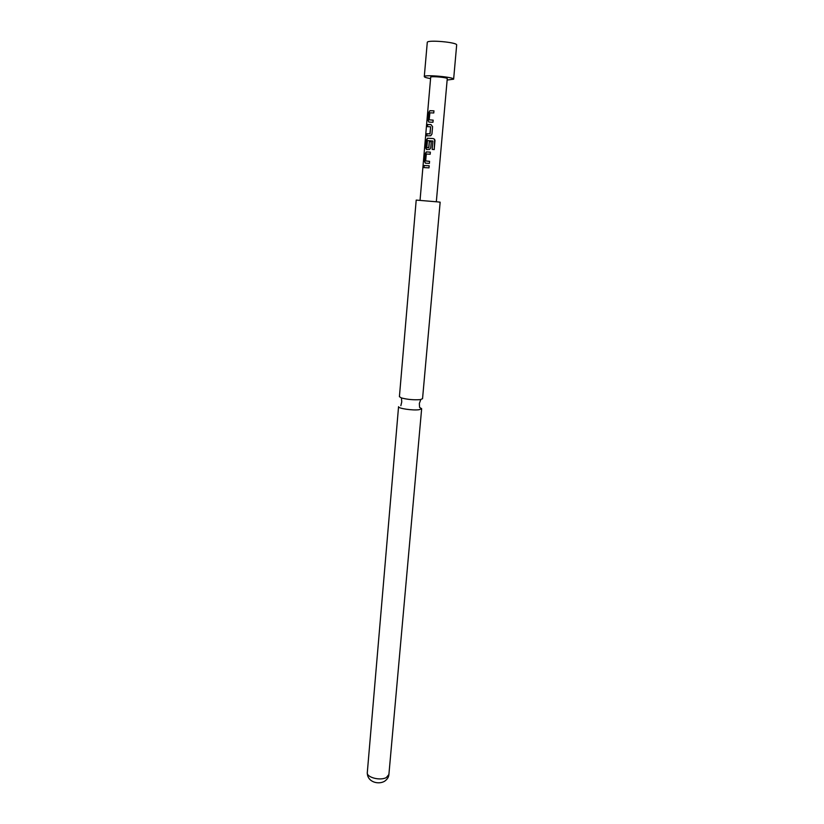 <?xml version="1.0" encoding="UTF-8"?>
<svg xmlns="http://www.w3.org/2000/svg" width="824" height="824" viewBox="0 0 824 824"><rect width="100%" height="100%" fill="white"/><g stroke="black" fill="none" stroke-linecap="round" stroke-linejoin="round"><path stroke-width="1.24" d="M422.959 166.582L423.196 165.274L423.474 166.53L423.052 167.818L423.412 165.593M420.322 399.609L422.547 398.703L440.15 202.179L437.647 201.89L416.202 200.088L399.413 396.684L401.453 397.951C407.427 399.506 413.617 400.062 420.034 399.64L420.693 399.867L419.354 403.461L419.571 407.355L421.651 408.704L419.128 409.703C412.917 410.661 397.848 408.436 398.558 406.685L367.298 772.603C366.371 777.382 380.317 781.028 386.353 777.537L388.897 774.498C388.774 777.001 387.383 779.226 384.726 781.152C378.741 784.984 367.113 782.213 367.298 772.603M447.144 80.041L453.633 79.186L456.681 44.846C456.558 42.282 428.511 39.748 427.296 42.199L424.288 76.622C424.391 77.229 426.472 77.889 430.53 78.589M453.633 79.186C454.652 77.188 425.637 74.459 424.391 76.447L424.288 76.622M428.892 122.096L427.934 120.15L428.573 112.723L429.881 110.694L433.96 110.838L433.774 112.97L429.881 112.826L429.18 119.83L433.156 120.129L432.971 122.261L428.892 122.096M431.941 134.065L430.746 135.733L426.575 135.857L426.76 133.745L429.901 133.797L430.633 126.814L427.378 126.639L427.553 124.517L430.952 124.558L432.59 126.649L431.941 134.065M432.157 149.381L432.888 141.038L427.481 140.574L426.791 147.527L428.696 147.743L429.345 141.625L431.271 141.749L430.746 147.784L429.623 149.422L426.523 149.535L425.565 147.558L426.204 140.204L427.502 138.236L433.249 138.566L434.639 139.338L434.248 149.577L432.157 149.381M425.349 163.152L424.391 161.174L425.029 153.851L426.317 151.915L430.365 152.141L430.179 154.243L426.317 154.016L425.627 160.927L429.572 161.308L429.386 163.41L425.349 163.152M423.845 167.571L424.02 165.49L429.18 165.778L428.995 167.869L423.845 167.571M436.329 201.767L447.267 78.651C447.834 77.518 431.488 75.973 430.705 77.096L420.044 200.345M424.123 167.581L424.02 165.49M424.308 165.521L429.18 165.789M423.237 167.509L423.279 166.613M425.534 163.162L424.391 161.174M426.399 161.041L429.562 161.329M424.679 161.205L425.308 153.882L426.554 151.946L430.365 152.152M432.178 149.391L432.888 141.038M426.698 149.535L425.853 147.599L426.482 140.234L427.738 138.267L433.249 138.566L434.588 139.338L435.021 140.719M434.959 140.729L434.186 149.566M427.646 147.692L428.851 147.774L429.345 141.625M429.51 141.656L431.271 141.769M427.666 126.618L427.553 124.517M427.841 124.558L431.055 124.599M426.863 135.847L427.048 133.776L430.066 133.838L430.633 126.814M429.036 122.096L427.934 120.15M433.156 120.16L429.18 119.83M428.223 120.18L428.861 112.754L429.881 110.694M430.118 110.735L433.96 110.859M400.845 405.717L401.741 401.916L401.453 397.951M388.897 774.498L421.651 408.704"/></g></svg>
